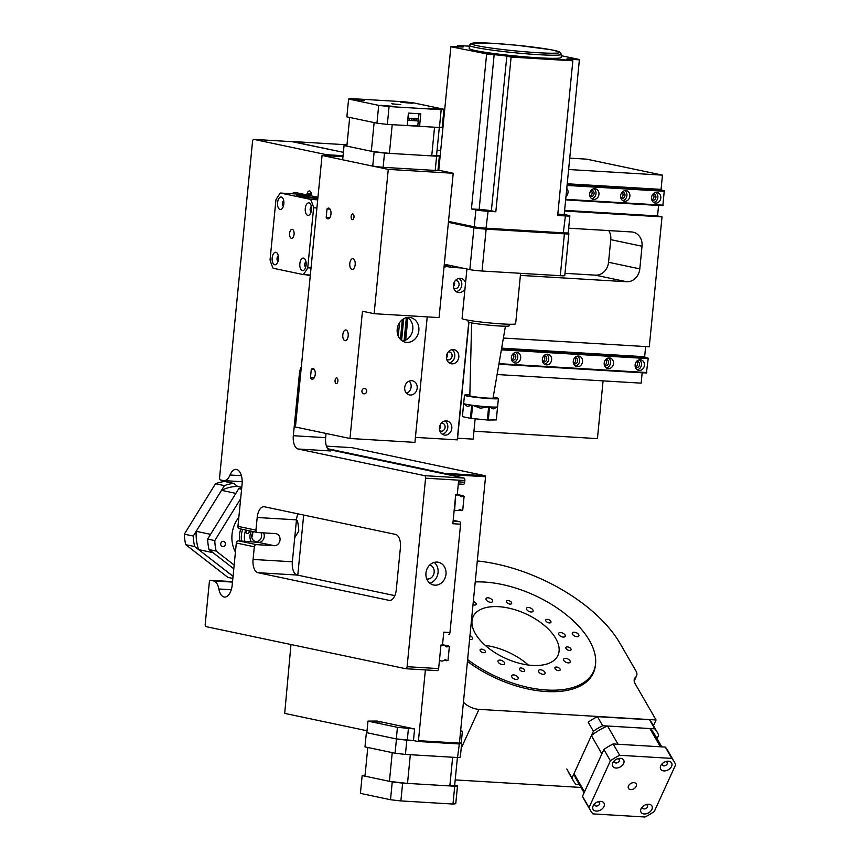<?xml version="1.0" encoding="UTF-8"?>
<svg xmlns="http://www.w3.org/2000/svg" width="860" height="860" viewBox="0 0 860 860"><rect width="100%" height="100%" fill="white"/><g stroke="black" fill="none" stroke-linecap="round" stroke-linejoin="round"><path stroke-width="1.29" d="M622.092 192.21A3.139 2.698 -78.1 0 1 624.941 195.854A3.139 2.698 -78.1 0 1 620.855 198.036M622.006 192.307A3.139 2.698 -78.1 0 1 620.812 197.918M625.768 190.576A5.386 4.633 -78.1 0 1 626.359 190.651A5.386 4.633 -78.1 0 1 629.778 196.875A5.386 4.633 -78.1 0 1 624.134 201.186A5.386 4.633 -78.1 0 1 620.651 195.306A5.386 4.633 -78.1 0 1 625.768 190.576M624.822 190.63A5.386 4.633 -78.1 0 1 626.832 196.252A5.386 4.633 -78.1 0 1 622.726 200.595M591.153 190.35A3.139 2.698 -78.1 0 1 594.013 194.005A3.139 2.698 -78.1 0 1 589.928 196.188M591.078 190.447A3.139 2.698 -78.1 0 1 589.885 196.069M594.841 188.716A5.386 4.633 -78.1 0 1 595.432 188.802A5.386 4.633 -78.1 0 1 598.85 195.026A5.386 4.633 -78.1 0 1 593.207 199.337A5.386 4.633 -78.1 0 1 589.724 193.446A5.386 4.633 -78.1 0 1 594.841 188.716M593.894 188.77A5.386 4.633 -78.1 0 1 595.905 194.403A5.386 4.633 -78.1 0 1 591.798 198.735M566.783 188.308A5.386 4.633 -78.1 0 1 565.977 196.478M653.019 194.059A3.139 2.698 -78.1 0 1 655.868 197.703A3.139 2.698 -78.1 0 1 651.783 199.896M652.933 194.156A3.139 2.698 -78.1 0 1 651.751 199.767M656.696 192.425A5.386 4.633 -78.1 0 1 657.287 192.5A5.386 4.633 -78.1 0 1 660.706 198.725A5.386 4.633 -78.1 0 1 655.062 203.035A5.386 4.633 -78.1 0 1 651.579 197.155A5.386 4.633 -78.1 0 1 656.696 192.425M655.75 192.479A5.386 4.633 -78.1 0 1 657.76 198.101A5.386 4.633 -78.1 0 1 653.654 202.444M567.138 184.706L662.329 190.404A1.795 0.903 -86.6 0 0 662.351 190.522M662.329 190.404L660.673 189.372M664.028 190.619L567.127 184.814L664.286 190.673L662.834 205.648L565.654 199.821L662.834 205.648M659.663 205.518L565.643 199.896L659.792 205.465M567.062 185.448L664.587 191.285M565.697 199.348L663.221 205.185M457.251 494.661L462.863 495.844A1.795 1.548 -78.1 0 1 460.143 495.683L458.681 495.263L459.982 495.532M454.123 510.711L458.702 510.378A1.795 1.548 -78.1 0 1 461.422 510.539L458.885 510.12M462.863 495.844L464.088 496.317L462.734 510.216L461.616 510.69M458.928 495.457L459.95 495.532M459.046 495.478L458.229 494.898M454.585 510.808L455.639 495.274L458.165 494.887M448.135 646.064L449.361 646.537L447.995 660.437L446.695 660.759A1.795 1.548 -78.1 0 0 443.975 660.598L441.868 661.146L439.438 660.458L440.911 645.495L442.524 644.914L448.135 646.064A1.795 1.548 -78.1 0 1 445.415 645.903L443.954 645.484L445.254 645.753M444.201 645.677L445.222 645.753M444.308 645.699L443.491 645.118M294.077 234.285A4.483 2.268 -86.6 0 0 292.11 229.34A4.483 2.268 -86.6 0 0 289.583 233.683A4.483 2.268 -86.6 0 0 291.572 238.295A4.483 2.268 -86.6 0 0 294.077 234.285M305.999 261.881A2.688 1.355 -86.6 0 0 304.719 264.461A2.688 1.355 -86.6 0 0 305.687 267.18M278.317 256.043A2.688 1.355 -86.6 0 0 277.027 258.623A2.688 1.355 -86.6 0 0 278.006 261.343M311.417 206.636A2.688 1.355 -86.6 0 0 310.137 209.216A2.688 1.355 -86.6 0 0 311.105 211.936M283.736 200.799A2.688 1.355 -86.6 0 0 282.445 203.379A2.688 1.355 -86.6 0 0 283.413 206.099M311.524 209.775A6.278 3.171 93.4 0 1 309.933 214.312A6.278 3.171 93.4 0 1 305.794 213.162A6.278 3.171 93.4 0 1 306.289 204.787A6.278 3.171 93.4 0 1 310.546 204.142A6.278 3.171 93.4 0 1 311.524 209.775M283.832 203.938A6.278 3.171 93.4 0 1 282.252 208.475A6.278 3.171 93.4 0 1 278.102 207.325A6.278 3.171 93.4 0 1 278.608 198.95A6.278 3.171 93.4 0 1 282.865 198.305A6.278 3.171 93.4 0 1 283.832 203.938M278.414 259.183A6.278 3.171 93.4 0 1 276.834 263.719A6.278 3.171 93.4 0 1 272.684 262.569A6.278 3.171 93.4 0 1 273.19 254.195A6.278 3.171 93.4 0 1 277.447 253.539A6.278 3.171 93.4 0 1 278.414 259.183M306.106 265.02A6.278 3.171 93.4 0 1 304.526 269.556A6.278 3.171 93.4 0 1 300.377 268.406A6.278 3.171 93.4 0 1 300.871 260.032A6.278 3.171 93.4 0 1 305.128 259.376A6.278 3.171 93.4 0 1 306.106 265.02M305.837 196.736L303.924 196.585L305.837 196.736M304.504 196.456L302.58 196.295L304.504 196.456M308.525 197.295L306.601 197.144L308.525 197.295M307.181 197.015L305.268 196.865L307.181 197.015M310.331 275.017L303.204 274.587L273.114 268.245A48.45 24.445 -86.6 0 1 270.061 259.86L275.942 199.821A48.45 24.445 -86.6 0 1 280.489 193.049L295.947 193.973L307.418 196.392L296.603 195.747L303.741 197.252L317.824 198.585L298.775 194.564L311.61 195.338M303.204 274.587A48.45 24.445 -86.6 0 0 307.74 267.804L311.019 268.008M307.74 267.804L313.631 207.765L316.899 207.97M313.631 207.765A48.45 24.445 -86.6 0 0 310.578 199.391L317.706 199.821M310.578 199.391L280.489 193.049M307.353 197.155L307.418 196.392M605.676 359.534A3.139 2.698 -78.1 0 1 608.536 363.189A3.139 2.698 -78.1 0 1 604.451 365.371M605.591 359.63A3.139 2.698 -78.1 0 1 604.408 365.253M609.364 357.9A5.386 4.633 -78.1 0 1 609.944 357.986A5.386 4.633 -78.1 0 1 613.374 364.21A5.386 4.633 -78.1 0 1 607.73 368.521A5.386 4.633 -78.1 0 1 604.247 362.63A5.386 4.633 -78.1 0 1 609.364 357.9M608.418 357.954A5.386 4.633 -78.1 0 1 610.428 363.587A5.386 4.633 -78.1 0 1 606.311 367.919M574.749 357.685A3.139 2.698 -78.1 0 1 577.608 361.329A3.139 2.698 -78.1 0 1 573.523 363.522M574.663 357.781A3.139 2.698 -78.1 0 1 573.48 363.393M578.436 356.051A5.386 4.633 -78.1 0 1 579.016 356.126A5.386 4.633 -78.1 0 1 582.446 362.35A5.386 4.633 -78.1 0 1 576.802 366.661A5.386 4.633 -78.1 0 1 573.319 360.781A5.386 4.633 -78.1 0 1 578.436 356.051M577.49 356.104A5.386 4.633 -78.1 0 1 579.5 361.727A5.386 4.633 -78.1 0 1 575.383 366.07M543.821 355.836A3.139 2.698 -78.1 0 1 546.681 359.48A3.139 2.698 -78.1 0 1 542.596 361.662M543.735 355.933A3.139 2.698 -78.1 0 1 542.553 361.544M547.508 354.202A5.386 4.633 -78.1 0 1 548.089 354.277A5.386 4.633 -78.1 0 1 551.518 360.501A5.386 4.633 -78.1 0 1 545.874 364.812A5.386 4.633 -78.1 0 1 542.391 358.932A5.386 4.633 -78.1 0 1 547.508 354.202M546.562 354.255A5.386 4.633 -78.1 0 1 548.572 359.878A5.386 4.633 -78.1 0 1 544.455 364.21M512.893 353.976A3.139 2.698 -78.1 0 1 515.753 357.631A3.139 2.698 -78.1 0 1 511.668 359.813M512.807 354.073A3.139 2.698 -78.1 0 1 511.625 359.695M516.581 352.342A5.386 4.633 -78.1 0 1 517.161 352.428A5.386 4.633 -78.1 0 1 520.59 358.652A5.386 4.633 -78.1 0 1 514.947 362.963A5.386 4.633 -78.1 0 1 511.453 357.072A5.386 4.633 -78.1 0 1 516.581 352.342M515.635 352.396A5.386 4.633 -78.1 0 1 517.645 358.029A5.386 4.633 -78.1 0 1 513.527 362.361M636.604 361.383A3.139 2.698 -78.1 0 1 639.464 365.038A3.139 2.698 -78.1 0 1 635.379 367.22M636.518 361.49A3.139 2.698 -78.1 0 1 635.336 367.102M640.291 359.76A5.386 4.633 -78.1 0 1 640.883 359.835A5.386 4.633 -78.1 0 1 644.301 366.059A5.386 4.633 -78.1 0 1 638.658 370.37A5.386 4.633 -78.1 0 1 635.174 364.479A5.386 4.633 -78.1 0 1 640.291 359.76M639.346 359.813A5.386 4.633 -78.1 0 1 641.356 365.435A5.386 4.633 -78.1 0 1 637.238 369.768M501.487 349.085L645.914 357.738A1.795 0.903 -86.6 0 0 645.935 357.846M645.914 357.738L644.269 356.696M646.43 372.971L498.886 364.135L646.43 372.971L648.182 358.62L647.601 357.954M643.248 372.853L498.875 364.21L643.387 372.799M501.358 349.827L648.182 358.62M498.972 363.662L646.817 372.52M238.833 517.344A28.713 24.714 101.9 0 0 235.436 552.034M240.843 528.986A19.737 16.996 101.9 0 0 239.746 540.962M242.724 529.384A19.737 16.996 101.9 0 0 241.628 541.348M245.799 530.039A16.146 13.9 101.9 0 0 244.928 541.563M251.432 531.222A9.331 8.03 101.9 0 0 251.432 541.961M246.96 530.276A1.795 1.548 101.9 0 0 247.261 533.598A1.795 1.548 101.9 0 0 248.862 530.684M224.922 545.466A2.688 2.322 101.9 0 0 223.6 541.381A2.688 2.322 101.9 0 0 222.482 546.648A2.688 2.322 101.9 0 0 224.922 545.466M240.671 498.682L214.785 540.585A48.45 41.71 101.9 0 0 216.182 551.088L234.156 565.041M294.722 537.693L298.764 531.136A48.45 41.71 101.9 0 0 297.377 520.644L296.463 519.934M241.746 487.674A48.45 41.71 101.9 0 0 238.79 488.652L241.595 489.243M238.79 488.652L207.647 539.08A48.45 41.71 101.9 0 0 209.034 549.583L216.182 551.088M214.785 540.585L207.647 539.08M209.034 549.583L233.791 568.793L212.99 552.647L198.617 549.615L233.06 576.243M232.845 578.436L227.9 577.393L185.728 544.67L194.661 546.552L233.049 576.34M194.661 546.552A48.45 41.71 -78.1 0 1 193.263 536.049L184.33 534.167A48.45 41.71 -78.1 0 0 185.728 544.67M184.33 534.167L215.484 483.739L224.417 485.62L193.263 536.049M224.417 485.62A48.45 41.71 -78.1 0 1 233.673 483.385L237.629 486.448L241.778 487.33M215.484 483.739A48.45 41.71 -78.1 0 1 224.739 481.492L233.673 483.385M253.571 531.673A5.697 4.902 101.9 0 0 251.862 537.425A5.697 4.902 101.9 0 0 255.517 541.424A5.697 4.902 101.9 0 0 260.666 538.93A5.697 4.902 101.9 0 0 260.967 532.716M251.786 536.952A5.697 4.902 101.9 0 0 252.657 532.856M198.617 549.615A45.128 38.85 -78.1 0 1 196.188 531.319L221.493 490.35A45.128 38.85 -78.1 0 1 237.629 486.448M196.188 531.319L210.56 534.35L235.866 493.382L221.493 490.35M595.432 275.157L626.693 281.747A13.674 11.771 101.9 0 0 639.808 268.868L608.547 262.278A13.674 11.771 101.9 0 1 595.432 275.157L564.977 273.329M626.693 281.747L520.397 275.383M608.762 230.587A13.674 11.771 101.9 0 1 610.761 239.65L608.547 262.278M610.761 239.65L642.022 246.239L639.808 268.868M292.282 229.362A4.483 2.268 -86.6 0 0 292.11 229.34A4.483 2.268 -86.6 0 0 289.583 233.683A4.483 2.268 -86.6 0 0 291.572 238.295A4.483 2.268 -86.6 0 0 294.088 234.124A4.483 2.268 -86.6 0 0 292.282 229.362M327.359 155.735A2.279 1.15 -86.6 0 0 326.563 154.714L253.904 139.395L293.174 141.75L343.387 152.327L292.024 141.674M642.022 246.239A13.674 11.771 101.9 0 0 633.057 232.157A13.674 11.771 101.9 0 0 631.573 231.953L568.664 228.19M473.935 431.215L597.431 438.611L603.086 380.873M564.558 211.033L662.017 216.87L657.545 215.935L564.622 210.367M662.017 216.87L649.279 346.784L503.39 338.044M501.649 348.16L644.656 356.717L645.645 346.569M642.162 372.788L641.151 383.151L497.101 374.53M568.621 169.517L662.458 175.139L586.638 159.154L569.739 158.143M440.707 150.414L437.063 150.199M346.999 144.802L292.045 141.513M438.815 161.744L439.589 161.787M567.224 183.771L661.061 189.393L662.458 175.139M657.545 215.935L658.577 205.454M426.764 578.952A7.116 6.127 101.9 0 0 434.031 573.212A7.116 6.127 101.9 0 0 429.699 565.031M239.693 528.728A2.279 1.967 -78.1 0 1 237.951 526.352L255.947 530.147A2.279 1.967 101.9 0 0 257.688 532.523L275.372 533.587A6.095 5.257 -78.1 0 1 276.028 533.673A6.095 5.257 -78.1 0 1 279.984 540.338A6.095 5.257 -78.1 0 1 274.179 545.702L258.419 542.38A6.095 5.257 101.9 0 0 263.461 539.274A6.095 5.257 101.9 0 0 263.536 532.877M236.317 542.993A2.279 1.967 -78.1 0 1 238.51 540.843L256.506 544.638A2.279 1.967 101.9 0 0 254.313 546.788L236.317 542.993L232.221 584.864A13.674 6.901 93.4 0 1 224.589 597.076A13.674 6.901 93.4 0 1 218.849 588.982A13.674 6.901 -86.6 0 0 213.624 580.951L210.668 580.328A2.279 1.15 -86.6 0 0 210.582 580.317A2.279 1.15 -86.6 0 0 209.313 582.349L205.218 624.145A2.279 1.15 -86.6 0 0 206.12 626.65L405.748 668.725A2.279 1.15 -86.6 0 0 405.834 668.736A2.279 1.15 -86.6 0 0 407.102 666.704L425.582 478.181A2.279 1.15 -86.6 0 0 424.668 475.677L298.173 449.017A12.104 6.106 93.4 0 1 293.325 435.719L299.398 373.767A12.104 6.106 93.4 0 1 301.333 366.769M253.904 139.395A2.279 1.15 -86.6 0 0 253.818 139.385A2.279 1.15 -86.6 0 0 252.539 141.416L219.601 477.429A2.279 1.15 -86.6 0 0 220.515 479.934L223.471 480.557A13.674 6.901 -86.6 0 0 223.987 480.622A13.674 6.901 -86.6 0 0 230.028 475.01A13.674 6.901 93.4 0 1 236.07 469.388A13.674 6.901 93.4 0 1 242.058 484.47L237.951 526.352M311.32 193.726L307.192 193.478A4.483 2.268 93.4 0 1 309.406 190.941A4.483 2.268 93.4 0 1 311.395 194.36A2.279 1.15 93.4 0 0 312.309 196.091L317.953 197.273M437.116 562.085A11.621 10.008 101.9 0 0 426.055 572.287A11.621 10.008 101.9 0 0 433.58 584.993A11.621 10.008 101.9 0 0 445.77 575.684A11.621 10.008 101.9 0 0 438.374 562.257A11.621 10.008 101.9 0 0 437.116 562.085M429.817 583.188A11.621 10.008 101.9 0 0 437.837 574.018A11.621 10.008 101.9 0 0 434.203 562.397M238.51 540.843L239.456 540.908A0.892 0.774 -78.1 0 1 239.65 540.94M394.826 595.636L297.194 575.05A12.072 6.095 -86.6 0 1 292.357 561.784L253.076 559.441A12.072 6.095 -86.6 0 0 257.914 572.696L389.107 600.355A12.072 6.095 -86.6 0 0 389.558 600.42A12.072 6.095 -86.6 0 0 396.288 589.627L400.405 547.68A12.072 6.095 -86.6 0 0 395.568 534.425L264.375 506.766A12.072 6.095 -86.6 0 0 263.923 506.701A12.072 6.095 -86.6 0 0 257.194 517.494L255.947 530.147M297.936 513.839A12.072 6.095 -86.6 0 0 296.474 519.848L257.194 517.494M239.456 540.908L258.419 542.38M256.506 544.638L274.179 545.702M405.92 668.736L437.288 670.617A2.279 1.15 -86.6 0 0 437.375 670.628A2.279 1.15 -86.6 0 0 438.643 668.596L440.954 645.011L442.502 645.107L443.771 632.154L449.963 632.519L460.584 524.192A2.279 1.15 -86.6 0 0 459.67 521.697L453.188 520.322M460.584 524.192L452.854 523.729L455.692 494.737L457.24 494.833L458.509 481.879L464.69 482.245L464.862 480.536A2.279 1.15 -86.6 0 0 463.948 478.031L328.154 449.404M293.325 435.719L325.65 437.654L326.058 433.451M325.65 437.654A12.104 6.106 -86.6 0 0 330.498 450.952L298.173 449.017M307.192 193.478A2.279 1.15 93.4 0 1 306.052 194.758A2.279 1.15 93.4 0 1 305.977 194.747L295.517 192.543A12.104 6.106 93.4 0 0 295.066 192.489A12.104 6.106 93.4 0 0 292.099 193.736M463.422 484.287L458.305 483.976L463.336 484.266A2.279 1.15 -86.6 0 0 463.422 484.287A2.279 1.15 -86.6 0 0 464.69 482.245M448.694 634.562L448.608 634.551A2.279 1.15 -86.6 0 0 448.694 634.562A2.279 1.15 -86.6 0 0 449.963 632.519M310.267 275.684L305.805 274.748M253.076 559.441L254.313 546.788M292.357 561.784L296.474 519.848M431.731 155.897L389.397 153.359L392.214 124.668L434.547 127.205L431.731 155.897A45.128 2.924 5.6 0 0 436.579 155.187L439.395 155.778L437.998 170.043A48.45 3.139 -174.4 0 1 435.224 170.441L383.119 167.324A48.45 3.139 -174.4 0 1 372.745 166.13L342.656 159.788L344.054 145.533A48.45 3.139 -174.4 0 1 346.827 145.125L346.967 145.136M439.395 155.778A48.45 3.139 -174.4 0 1 436.622 156.187L435.224 170.441M436.622 156.187L384.517 153.069A48.45 3.139 -174.4 0 1 374.143 151.876L372.745 166.13M383.119 167.324L384.517 153.069M374.143 151.876L344.054 145.533M392.418 103.92L400.749 104.587L392.418 103.92M380.743 105.307L392.386 106.264L380.743 105.307M428.678 108.177L440.331 109.134L428.678 108.177M400.996 102.34L412.649 103.307L400.996 102.34M353.062 99.47L364.704 100.427L353.062 99.47M415.358 118.809A1.032 0.892 -78.1 0 1 414.939 120.83A1.032 0.892 -78.1 0 1 415.358 118.809L413.574 118.433A1.032 0.892 101.9 0 0 412.854 118.626M417.68 118.949A1.032 0.892 -78.1 0 1 417.25 120.97A1.032 0.892 -78.1 0 1 417.68 118.949L415.896 118.572A1.032 0.892 101.9 0 0 415.176 118.766M410.725 118.529A1.032 0.892 -78.1 0 1 410.295 120.55A1.032 0.892 -78.1 0 1 410.725 118.529L408.93 118.153A1.032 0.892 101.9 0 0 408.511 120.174A1.032 0.892 101.9 0 0 408.618 120.185M413.036 118.669A1.032 0.892 -78.1 0 1 412.617 120.69A1.032 0.892 -78.1 0 1 413.036 118.669L411.252 118.293A1.032 0.892 101.9 0 0 410.532 118.486M407.221 125.302L417.777 125.936L418.981 113.724M348.612 99.018A48.45 3.139 5.6 0 1 351.385 98.61L403.49 101.738A48.45 3.139 5.6 0 1 413.864 102.931L443.954 109.274L442.212 127.097A48.45 3.139 5.6 0 1 439.428 127.495L419.562 126.312L420.787 113.832L408.414 113.09L407.199 125.571L387.333 124.377A48.45 3.139 5.6 0 1 376.949 123.184L346.86 116.842L348.612 99.018L378.701 105.361L376.949 123.184M378.701 105.361A48.45 3.139 5.6 0 0 389.075 106.554L387.333 124.377M389.075 106.554L441.18 109.682L439.428 127.495M441.18 109.682A48.45 3.139 5.6 0 0 443.954 109.274M417.777 125.936L419.562 126.312M398.513 104.619L391.816 103.705L398.513 104.619M371.316 151.274L346.87 146.125L349.687 117.433L374.132 122.593L371.316 151.274A45.128 2.924 5.6 0 0 389.397 153.359M439.288 127.495L436.579 155.187M455.284 280.629A4.042 3.472 -78.1 0 1 456.434 280.65A4.042 3.472 -78.1 0 1 459.079 284.8A4.042 3.472 -78.1 0 1 454.768 288.541A4.042 3.472 -78.1 0 1 453.714 288.1M454.381 281.94A4.042 3.472 -78.1 0 1 454.607 283.864A4.042 3.472 -78.1 0 1 453.413 286.531M465.002 288.627A7.181 6.181 -78.1 0 1 458.133 292.464A7.181 6.181 -78.1 0 1 453.575 284.165A7.181 6.181 -78.1 0 1 461.1 278.425A7.181 6.181 -78.1 0 1 465.561 282.929M459.003 278.393A7.181 6.181 -78.1 0 1 461.788 284.961A7.181 6.181 -78.1 0 1 456.208 291.647M441.309 423.185A4.042 3.472 -78.1 0 1 442.448 423.206A4.042 3.472 -78.1 0 1 445.104 427.366A4.042 3.472 -78.1 0 1 440.782 431.107A4.042 3.472 -78.1 0 1 439.729 430.656M440.406 424.507A4.042 3.472 -78.1 0 1 440.632 426.42A4.042 3.472 -78.1 0 1 439.438 429.086M451.822 428.377A7.181 6.181 -78.1 0 1 444.158 435.02A7.181 6.181 -78.1 0 1 439.589 426.732A7.181 6.181 -78.1 0 1 447.114 420.981A7.181 6.181 -78.1 0 1 451.822 428.377M445.029 420.959A7.181 6.181 -78.1 0 1 447.802 427.527A7.181 6.181 -78.1 0 1 442.233 434.203M448.296 351.901A4.042 3.472 -78.1 0 1 449.436 351.923A4.042 3.472 -78.1 0 1 452.091 356.083A4.042 3.472 -78.1 0 1 447.781 359.824A4.042 3.472 -78.1 0 1 446.716 359.383M447.393 353.223A4.042 3.472 -78.1 0 1 447.619 355.137A4.042 3.472 -78.1 0 1 446.426 357.814M458.81 357.094A7.181 6.181 -78.1 0 1 451.145 363.748A7.181 6.181 -78.1 0 1 446.577 355.449A7.181 6.181 -78.1 0 1 454.112 349.697A7.181 6.181 -78.1 0 1 458.81 357.094M452.016 349.676A7.181 6.181 -78.1 0 1 454.789 356.244A7.181 6.181 -78.1 0 1 449.221 362.92M415.412 437.396L457.423 439.868L468.958 322.263M439.267 165.088L438.492 165.045M438.363 166.313L439.148 166.367L438.363 166.313M399.577 322.629L398.266 336.099M402.34 319.683L400.405 339.345M407.199 317.534L404.952 340.42M407.919 317.77L405.726 340.087M468.764 322.199L457.23 439.901M314.169 377.906L310.471 377.68A5.386 2.72 -86.6 0 0 312.234 379.238A5.386 2.72 -86.6 0 0 315.265 374.025A5.386 2.72 -86.6 0 0 312.879 368.488A5.386 2.72 -86.6 0 0 311.288 369.327L314.351 369.51M346.021 329.993A5.386 2.72 -86.6 0 0 345.827 329.96A5.386 2.72 -86.6 0 0 342.785 335.174A5.386 2.72 -86.6 0 0 345.183 340.71A5.386 2.72 -86.6 0 0 348.203 335.701A5.386 2.72 -86.6 0 0 346.021 329.993M336.765 377.895A2.849 1.441 -86.6 0 0 336.668 377.884A2.849 1.441 -86.6 0 0 335.056 380.636A2.849 1.441 -86.6 0 0 336.325 383.571A2.849 1.441 -86.6 0 0 337.915 380.915A2.849 1.441 -86.6 0 0 336.765 377.895M352.847 213.957A2.849 1.441 -86.6 0 0 352.74 213.936A2.849 1.441 -86.6 0 0 351.138 216.698A2.849 1.441 -86.6 0 0 352.396 219.623A2.849 1.441 -86.6 0 0 353.998 216.978A2.849 1.441 -86.6 0 0 352.847 213.957M353.019 258.709A5.386 2.72 -86.6 0 0 352.815 258.677A5.386 2.72 -86.6 0 0 349.784 263.891A5.386 2.72 -86.6 0 0 352.17 269.427A5.386 2.72 -86.6 0 0 355.191 264.418A5.386 2.72 -86.6 0 0 353.019 258.709M363.995 393.815A2.688 2.322 101.9 0 0 364.812 388.505A2.688 2.322 101.9 0 0 363.694 393.772A2.688 2.322 101.9 0 0 363.995 393.815M410.241 395.019A7.224 6.213 101.9 0 0 417.111 388.677A7.224 6.213 101.9 0 0 412.435 380.776A7.224 6.213 101.9 0 0 404.856 386.57A7.224 6.213 101.9 0 0 409.446 394.912A7.224 6.213 101.9 0 0 410.241 395.019M409.209 381.077A7.224 6.213 -78.1 0 1 410.972 387.849A7.224 6.213 -78.1 0 1 406.619 393.342M406.812 342.387A12.556 10.815 101.9 0 0 418.755 331.358A12.556 10.815 101.9 0 0 410.629 317.619A12.556 10.815 101.9 0 0 397.449 327.681A12.556 10.815 101.9 0 0 405.447 342.205A12.556 10.815 101.9 0 0 406.812 342.387M407.489 317.501A12.556 10.815 -78.1 0 1 412.563 330.863A12.556 10.815 -78.1 0 1 402.523 341.054M329.896 217.526L326.198 217.3A5.386 2.72 -86.6 0 0 327.961 218.859A5.386 2.72 -86.6 0 0 330.992 213.645A5.386 2.72 -86.6 0 0 328.606 208.109A5.386 2.72 -86.6 0 0 327.015 208.948L330.079 209.13M374.121 313.707L388.269 169.377L453.22 173.268L439.073 317.598L374.121 313.707L362.458 311.245L349.977 438.492L295.431 427.001L322.059 155.424L342.656 159.767M373.004 166.163L388.269 169.377M327.015 208.948L326.198 217.3M311.288 369.327L310.471 377.68M453.22 173.268L437.955 170.054M438.6 163.916L439.374 163.959M439.524 162.454L438.75 162.411M342.957 156.671L322.059 155.424M427.226 316.888L414.928 442.384L349.977 438.492M457.584 438.213L473.161 439.148L475.15 418.809M397.202 332.003L397.739 326.553M561.451 54.32L561.139 57.437A46.203 2.988 -174.4 0 1 514.871 55.911A46.203 2.988 -174.4 0 1 469.173 48.418L469.485 45.3A46.203 2.988 5.6 0 0 515.172 52.793A46.203 2.988 5.6 0 0 561.451 54.32L559.344 51.761L550.593 49.665L516.849 45.258L493.468 43.366L473.57 43L470.85 43.548L469.485 45.3M567.46 59.319A8.976 0.581 -174.4 0 1 571.653 59.372L579.382 59.834L564.214 214.505L568.675 215.451A8.976 0.581 -174.4 0 1 569.879 215.86L568.213 232.791A8.976 0.581 -174.4 0 1 568.191 232.823A8.976 0.581 -174.4 0 1 563.751 232.856L486.427 228.222A8.976 0.581 -174.4 0 1 474.236 226.825L448.501 221.396M561.311 55.706L578.93 59.415L571.502 58.974A9.331 0.602 5.6 0 0 566.88 59.082A9.331 0.602 5.6 0 0 568.105 59.469L572.394 60.372L511.152 56.706L495.822 211.764L488.093 211.291A8.976 0.581 -174.4 0 1 475.892 209.894L471.43 208.948L486.599 54.277L494.328 54.739A8.976 0.581 -174.4 0 1 506.529 56.136L510.99 57.082L572.846 60.791L557.678 215.462L565.407 215.924A8.976 0.581 -174.4 0 0 569.879 215.86M457.305 46.795L457.402 45.784L461.874 46.73A8.976 0.581 -174.4 0 1 462.82 46.977M495.822 211.764L491.361 210.818A8.976 0.581 5.6 0 0 479.16 209.41L471.43 208.948M479.762 210.119L488.093 210.797L479.762 210.119M511.152 56.706L506.873 55.803A9.331 0.602 5.6 0 0 494.188 54.341L486.76 53.901L450.877 46.741L438.761 170.226M450.877 46.741L486.76 53.901M564.214 214.505L557.807 214.129M451.392 46.44L458.821 46.891A9.331 0.602 5.6 0 0 463.433 46.859A9.331 0.602 5.6 0 0 462.218 46.386L457.402 45.784M457.928 45.483L469.399 46.171M557.742 214.871L565.407 215.419L557.774 214.473M448.425 222.17L474.924 227.76L485.9 229.018L563.214 233.651L567.213 233.63L568.191 232.823M493.124 408.855L489.577 406.92A17.049 1.107 -174.4 0 0 497.553 406.834A17.049 1.107 -174.4 0 0 497.585 406.791L493.651 408.855A15.039 0.978 5.6 0 1 493.124 408.855M479.923 408.027L472.624 405.296A17.049 1.107 -174.4 0 0 488.641 406.866L480.955 408.124A15.039 0.978 5.6 0 1 479.923 408.027M467.227 406.275L463.669 403.48A17.049 1.107 -174.4 0 0 463.69 403.512A17.049 1.107 -174.4 0 0 471.688 405.178L467.743 406.382A15.039 0.978 5.6 0 1 467.227 406.275M488.641 406.866L487.351 420.002L471.334 418.433L472.624 405.296M471.688 405.178L470.398 418.304L462.39 416.616L463.669 403.48M497.585 406.791L496.295 419.927L488.297 420.056L489.577 406.92M493.178 397.202A17.049 1.107 -174.4 0 1 498.402 398.513A17.049 1.107 -174.4 0 1 481.331 397.954A17.049 1.107 -174.4 0 1 464.475 395.191A17.049 1.107 -174.4 0 1 469.85 394.912M471.334 418.433A17.049 1.107 -174.4 0 1 470.398 418.304M488.297 420.056A17.049 1.107 -174.4 0 1 487.351 420.002M498.402 398.513L496.306 419.906A17.049 1.107 -174.4 0 1 496.306 419.906A17.049 1.107 -174.4 0 1 496.295 419.927M505.433 326.209L493.049 397.997A11.664 0.752 -174.4 0 1 481.363 397.61A11.664 0.752 -174.4 0 1 469.829 395.718L471.624 322.887M509.292 324.241L509.142 325.811A20.629 1.333 -174.4 0 1 488.469 325.123A20.629 1.333 -174.4 0 1 468.066 321.78L468.216 320.221M567.568 233.329L567.664 233.35A8.976 0.581 -174.4 0 1 568.858 233.769A8.976 0.581 -174.4 0 1 564.396 233.834L560.29 275.705A8.976 0.581 5.6 0 0 564.751 275.641L568.858 233.769M448.415 222.353L473.946 227.739L469.839 269.621A8.976 0.581 5.6 0 0 482.041 271.018L560.29 275.705M482.041 271.018L486.147 229.147A8.976 0.581 -174.4 0 1 473.946 227.739M486.147 229.147L564.396 233.834M444.48 264.267L469.839 269.621M520.59 273.329L515.656 323.747A26.918 1.742 -174.4 0 1 495.715 323.478A26.918 1.742 -174.4 0 1 465.668 319.726A26.918 1.742 -174.4 0 1 462.078 318.49L466.926 269.008M452.747 266.009L452.607 267.449L462.293 268.03M452.607 267.449L445.243 266.363M444.039 266.933L445.179 266.998L445.351 265.224L450.414 265.525M438.288 167.109L439.062 167.152M438.804 169.828L438.019 169.775M366.854 732.494A48.45 3.139 5.6 0 0 366.371 732.623L396.46 738.966A48.45 3.139 5.6 0 0 406.834 740.159L413.552 740.557M459.412 743.244A48.45 3.139 5.6 0 0 461.723 742.868L461.261 742.771M396.46 738.966L395.062 753.22L364.973 746.878L366.371 732.623M395.062 753.22A48.45 3.139 5.6 0 0 405.436 754.413L406.834 740.159M405.436 754.413L457.541 757.531A48.45 3.139 5.6 0 0 460.315 757.122L461.723 742.868M414.606 728.957L397.438 727.323L367.973 721.11L377.099 721.056L414.606 728.957L413.466 740.546L417.906 741.481L418.444 740.664L459.423 743.126L457.541 757.531M457.509 785.814A48.45 3.139 -174.4 0 1 454.725 786.223L402.63 783.105L400.878 800.918L452.983 804.046A48.45 3.139 -174.4 0 0 455.757 803.638L457.509 785.814L454.682 785.223A45.128 2.924 -174.4 0 1 449.844 785.933L407.511 783.395A45.128 2.924 -174.4 0 1 389.429 781.31L364.984 776.161L367.79 747.469L392.235 752.618L389.429 781.31M454.682 785.223L457.402 757.52M449.844 785.933L452.65 757.241L410.327 754.704L407.511 783.395M452.983 804.046L454.725 786.223M402.63 783.105A48.45 3.139 -174.4 0 1 392.246 781.912L362.157 775.57A48.45 3.139 -174.4 0 1 364.941 775.161L365.081 775.172M400.878 800.918A48.45 3.139 -174.4 0 1 390.504 799.725L392.246 781.912M390.504 799.725L360.415 793.382L362.157 775.57M375.046 721.669L380.045 722.067L375.046 721.669M402.738 727.506L407.737 727.904L402.738 727.506M418.444 740.664L425.388 669.908M327.649 448.716L444.201 473.29L444.566 473.946M367.026 730.753L284.692 713.391L290.981 644.538M297.775 575.179L303.677 515.054M351.901 447.651L485.18 475.741L485.545 476.741L459.423 743.126M397.438 727.323L396.31 738.912L413.466 740.546M396.31 738.912L366.833 732.698L367.973 721.11M459.433 743.062L461.25 742.793L462.39 731.215L460.627 730.839M462.39 731.215L460.573 731.484M408.414 728.592L407.285 740.17M477.59 637.034A46.623 24.445 24.5 0 0 521.644 663.823A46.623 24.445 24.5 0 0 557.968 655.384A46.623 24.445 24.5 0 0 525.686 613.803A46.623 24.445 24.5 0 0 473.129 616.695A46.623 24.445 24.5 0 0 477.59 637.034M528.309 665.016A46.623 24.445 24.5 0 0 485.298 645.398M467.625 659.545A85.677 44.924 24.5 0 0 593.508 671.596A85.677 44.924 24.5 0 0 563.364 612.46A85.677 44.924 24.5 0 0 475.236 581.93M526.868 609.804A3.59 1.881 24.5 0 0 530.255 611.868A3.59 1.881 24.5 0 0 533.049 611.213A3.59 1.881 24.5 0 0 530.566 608.02A3.59 1.881 24.5 0 0 526.524 608.235A3.59 1.881 24.5 0 0 526.868 609.804M559.011 634.906A3.59 1.881 24.5 0 0 562.397 636.959A3.59 1.881 24.5 0 0 565.192 636.314A3.59 1.881 24.5 0 0 562.709 633.111A3.59 1.881 24.5 0 0 558.667 633.336A3.59 1.881 24.5 0 0 559.011 634.906M563.977 660.716A3.59 1.881 24.5 0 0 567.374 662.77A3.59 1.881 24.5 0 0 570.169 662.125A3.59 1.881 24.5 0 0 567.686 658.921A3.59 1.881 24.5 0 0 563.644 659.147A3.59 1.881 24.5 0 0 563.977 660.716M538.876 672.111A3.59 1.881 24.5 0 0 542.262 674.175A3.59 1.881 24.5 0 0 545.057 673.53A3.59 1.881 24.5 0 0 542.574 670.327A3.59 1.881 24.5 0 0 538.532 670.553A3.59 1.881 24.5 0 0 538.876 672.111M498.381 662.426A3.59 1.881 24.5 0 0 501.778 664.49A3.59 1.881 24.5 0 0 504.573 663.845A3.59 1.881 24.5 0 0 502.089 660.641A3.59 1.881 24.5 0 0 498.037 660.867A3.59 1.881 24.5 0 0 498.381 662.426M469.603 639.388A3.59 1.881 24.5 0 0 472.43 638.743A3.59 1.881 24.5 0 0 469.969 635.551M486.384 600.119A3.59 1.881 24.5 0 0 489.77 602.183A3.59 1.881 24.5 0 0 492.565 601.527A3.59 1.881 24.5 0 0 490.082 598.334A3.59 1.881 24.5 0 0 486.04 598.549A3.59 1.881 24.5 0 0 486.384 600.119M506.733 602.376A2.849 1.494 24.5 0 0 509.421 604.01A2.849 1.494 24.5 0 0 511.646 603.494A2.849 1.494 24.5 0 0 509.668 600.957A2.849 1.494 24.5 0 0 506.454 601.14A2.849 1.494 24.5 0 0 506.733 602.376M473 604.644A2.849 1.494 24.5 0 0 476.139 604.429A2.849 1.494 24.5 0 0 473.301 601.581M480.417 650.999A2.849 1.494 24.5 0 0 483.105 652.633A2.849 1.494 24.5 0 0 485.33 652.116A2.849 1.494 24.5 0 0 483.363 649.579A2.849 1.494 24.5 0 0 480.149 649.751A2.849 1.494 24.5 0 0 480.417 650.999M519.73 669.822A2.849 1.494 24.5 0 0 522.418 671.456A2.849 1.494 24.5 0 0 524.632 670.94A2.849 1.494 24.5 0 0 522.665 668.403A2.849 1.494 24.5 0 0 519.451 668.586A2.849 1.494 24.5 0 0 519.73 669.822M555.227 668.897A2.849 1.494 24.5 0 0 557.914 670.531A2.849 1.494 24.5 0 0 560.139 670.015A2.849 1.494 24.5 0 0 558.162 667.478A2.849 1.494 24.5 0 0 554.958 667.65A2.849 1.494 24.5 0 0 555.227 668.897M566.127 648.752A2.849 1.494 24.5 0 0 568.815 650.386A2.849 1.494 24.5 0 0 571.04 649.88A2.849 1.494 24.5 0 0 569.062 647.333A2.849 1.494 24.5 0 0 565.848 647.515A2.849 1.494 24.5 0 0 566.127 648.752M546.035 621.199A2.849 1.494 24.5 0 0 548.734 622.844A2.849 1.494 24.5 0 0 550.948 622.328A2.849 1.494 24.5 0 0 548.981 619.78A2.849 1.494 24.5 0 0 545.767 619.963A2.849 1.494 24.5 0 0 546.035 621.199M512.023 677.261A3.59 1.881 24.5 0 0 515.419 679.325A3.59 1.881 24.5 0 0 518.214 678.68A3.59 1.881 24.5 0 0 515.731 675.476A3.59 1.881 24.5 0 0 511.678 675.702A3.59 1.881 24.5 0 0 512.023 677.261M572.674 634.54A3.59 1.881 24.5 0 0 576.071 636.604A3.59 1.881 24.5 0 0 578.866 635.959A3.59 1.881 24.5 0 0 576.383 632.756A3.59 1.881 24.5 0 0 572.33 632.981A3.59 1.881 24.5 0 0 572.674 634.54M579.339 784.524L575.878 784.32A48.45 33.196 -29.9 0 1 573.341 780.74A48.45 33.196 -29.9 0 1 571.997 778.02L593.389 731.236L588.175 722.174A48.45 33.196 -29.9 0 1 597.453 716.659L649.558 719.777A48.45 33.196 -29.9 0 1 652.106 723.357L657.32 732.419A48.45 33.196 -29.9 0 1 658.653 735.139L657.062 738.622M571.997 778.02L566.783 768.958M593.389 731.236A48.45 33.196 -29.9 0 1 602.677 725.722L597.453 716.659M602.677 725.722L654.772 728.839A48.45 33.196 -29.9 0 1 657.32 732.419M649.558 719.777L654.772 728.839M628.477 785.911A4.483 3.074 150.1 0 0 628.456 788.383A4.483 3.074 150.1 0 0 633.874 788.803A4.483 3.074 150.1 0 0 636.228 783.901A4.483 3.074 150.1 0 0 632.369 782.837A4.483 3.074 150.1 0 0 628.477 785.911M614.921 760.229A2.688 1.849 150.1 0 0 614.588 760.778A2.688 1.849 150.1 0 0 614.577 762.261A2.688 1.849 150.1 0 0 617.824 762.519A2.688 1.849 150.1 0 0 619.243 759.573A2.688 1.849 150.1 0 0 617.308 758.864M662.866 763.1A2.688 1.849 150.1 0 0 662.533 763.648A2.688 1.849 150.1 0 0 662.512 765.131A2.688 1.849 150.1 0 0 665.769 765.389A2.688 1.849 150.1 0 0 667.177 762.444A2.688 1.849 150.1 0 0 665.253 761.734M595.238 803.272A2.688 1.849 150.1 0 0 594.905 803.82A2.688 1.849 150.1 0 0 594.894 805.304A2.688 1.849 150.1 0 0 598.141 805.562A2.688 1.849 150.1 0 0 599.56 802.616A2.688 1.849 150.1 0 0 597.625 801.907M643.183 806.142A2.688 1.849 150.1 0 0 642.85 806.691A2.688 1.849 150.1 0 0 642.828 808.174A2.688 1.849 150.1 0 0 646.086 808.432A2.688 1.849 150.1 0 0 647.494 805.487A2.688 1.849 150.1 0 0 645.57 804.777M593.12 805.906A6.278 4.3 -29.9 0 1 594.668 803.778A6.278 4.3 -29.9 0 1 598.356 801.66A6.278 4.3 -29.9 0 1 604.343 805.196A6.278 4.3 -29.9 0 1 597.087 811.087A6.278 4.3 -29.9 0 1 593.12 805.906M641.055 808.776A6.278 4.3 -29.9 0 1 642.603 806.659A6.278 4.3 -29.9 0 1 646.29 804.53A6.278 4.3 -29.9 0 1 652.288 808.067A6.278 4.3 -29.9 0 1 645.021 813.958A6.278 4.3 -29.9 0 1 641.055 808.776M660.738 765.733A6.278 4.3 -29.9 0 1 662.286 763.615A6.278 4.3 -29.9 0 1 665.973 761.487A6.278 4.3 -29.9 0 1 671.972 765.024A6.278 4.3 -29.9 0 1 664.705 770.915A6.278 4.3 -29.9 0 1 660.738 765.733M612.804 762.863A6.278 4.3 -29.9 0 1 614.352 760.734A6.278 4.3 -29.9 0 1 618.039 758.617A6.278 4.3 -29.9 0 1 624.027 762.154A6.278 4.3 -29.9 0 1 616.77 768.044A6.278 4.3 -29.9 0 1 612.804 762.863M674.326 761.981A48.45 33.196 150.1 0 1 675.67 764.701L654.277 811.485A48.45 33.196 150.1 0 1 644.989 817L592.895 813.882A48.45 33.196 150.1 0 1 590.347 810.303L583.832 798.983A48.45 33.196 150.1 0 1 582.5 796.253L603.892 749.468A48.45 33.196 150.1 0 1 613.169 743.954L665.274 747.082A48.45 33.196 150.1 0 1 667.812 750.651L674.326 761.981A48.45 33.196 150.1 0 0 671.789 758.402L665.274 747.082M671.789 758.402L619.684 755.284L613.169 743.954M619.684 755.284A48.45 33.196 150.1 0 0 610.407 760.799L603.892 749.468M610.407 760.799L589.014 807.583L582.5 796.253M589.014 807.583A48.45 33.196 150.1 0 0 590.347 810.303M630.756 789.609A4.483 3.074 150.1 0 0 635.271 787.717A4.483 3.074 150.1 0 0 636.228 783.901A4.483 3.074 150.1 0 0 630.81 783.481A4.483 3.074 150.1 0 0 628.456 788.383A4.483 3.074 150.1 0 0 630.756 789.609M661.802 746.867L654.438 734.074A45.128 30.917 150.1 0 0 649.891 728.549L660.383 746.781L618.05 744.255L607.558 726.012A45.128 30.917 150.1 0 0 591.39 735.622L574.007 773.624A45.128 30.917 150.1 0 0 576.211 779.085L584.091 792.769M591.39 735.622L601.882 753.854L584.499 791.866L574.007 773.624M649.891 728.549L607.558 726.012M467.442 661.394A86.129 45.161 24.5 0 0 593.336 673.025A86.129 45.161 24.5 0 0 595.453 664.845M477.289 560.957A122.012 63.973 -155.5 0 1 620.135 643.592L636.368 671.703A14.351 7.525 24.5 0 1 636.55 675.906A14.351 7.525 24.5 0 1 635.529 677.282L634.153 680.303M581.027 787.448L455.209 779.913M635.529 677.282A14.351 7.525 -155.5 0 0 634.519 678.647A14.351 7.525 -155.5 0 0 635.207 683.861L656.062 719.971L478.956 709.36A14.351 7.525 -155.5 0 1 463.433 702.255M656.062 719.971L653.449 725.689M567.149 184.545L662.221 190.243M567.159 184.47L661.695 190.125M567.224 183.857L661.211 189.479M567.202 183.986L661.361 189.619M567.17 184.341L661.544 189.985M567.116 184.857L664.286 190.673M567.105 185.072L664.468 190.899M565.665 199.671L663.038 205.508M458.971 510.023L461.422 510.539M458.885 510.109L461.551 510.679M457.273 494.5L463.078 495.715M444.244 660.243L446.695 660.759M442.545 644.721L448.35 645.935M442.524 644.914L443.438 645.107M501.52 348.923L645.817 357.566M501.531 348.848L645.29 357.459M501.638 348.236L644.807 356.814M501.616 348.364L644.957 356.954M501.552 348.719L645.14 357.319M501.466 349.192L647.881 358.007M501.423 349.45L648.064 358.233M498.918 363.984L646.623 372.832M218.849 588.982L231.265 589.724M241.402 475.688L230.028 475.01M390.01 600.409L389.107 600.355M297.194 575.05L257.914 572.696M326.563 154.714L343.054 155.703M311.513 195.08L306.149 194.758M459.67 521.697L453.091 521.3M463.948 478.031L424.668 475.677M300.645 373.842L299.398 373.767M213.624 580.951L232.49 582.08M210.668 580.328L232.533 581.629L210.582 580.317M407.102 666.704L438.643 668.596M425.582 478.181L464.862 480.536M403.738 318.759L401.609 340.431M403.48 318.899L401.383 340.248M406.393 317.706L404.135 340.71M493.543 43.376A44.408 2.87 -174.4 0 1 559.838 52.342A44.408 2.87 -174.4 0 1 493.543 48.375A44.408 2.87 -174.4 0 1 493.543 43.376M485.9 229.018L488.093 211.291M474.924 227.76L474.236 226.825L475.892 209.894M563.214 233.651L565.407 215.924M461.841 46.999L462.218 46.386M479.16 209.41L494.188 54.341M491.361 210.818L506.873 55.803M571.567 60.2L571.502 58.974M450.597 265.557L450.457 266.998M351.966 447.662L326.435 446.136L351.933 447.651M444.201 473.29L485.18 475.741M458.917 743.932L417.938 741.481L458.885 743.932M446.824 474.419L485.545 476.741M478.956 709.36L461.186 748.329M303.924 196.585L303.86 197.252M302.58 196.295L302.516 196.994M239.553 540.918L241.735 541.381M239.446 528.696L257.441 532.49M311.524 195.091L306.052 194.758M293.099 141.739L253.818 139.385M242.187 481.718L223.987 480.622M437.375 670.628L405.834 668.736M414.939 120.83L413.327 120.486M417.25 120.97L415.649 120.626M410.295 120.55L408.511 120.174M412.617 120.69L411.015 120.346M404.092 340.721L406.35 317.706M464.475 395.191L462.379 416.573M591.035 677.013L593.508 671.596M573.341 780.74L568.127 771.678M634.196 681.066L636.55 675.906"/></g></svg>
